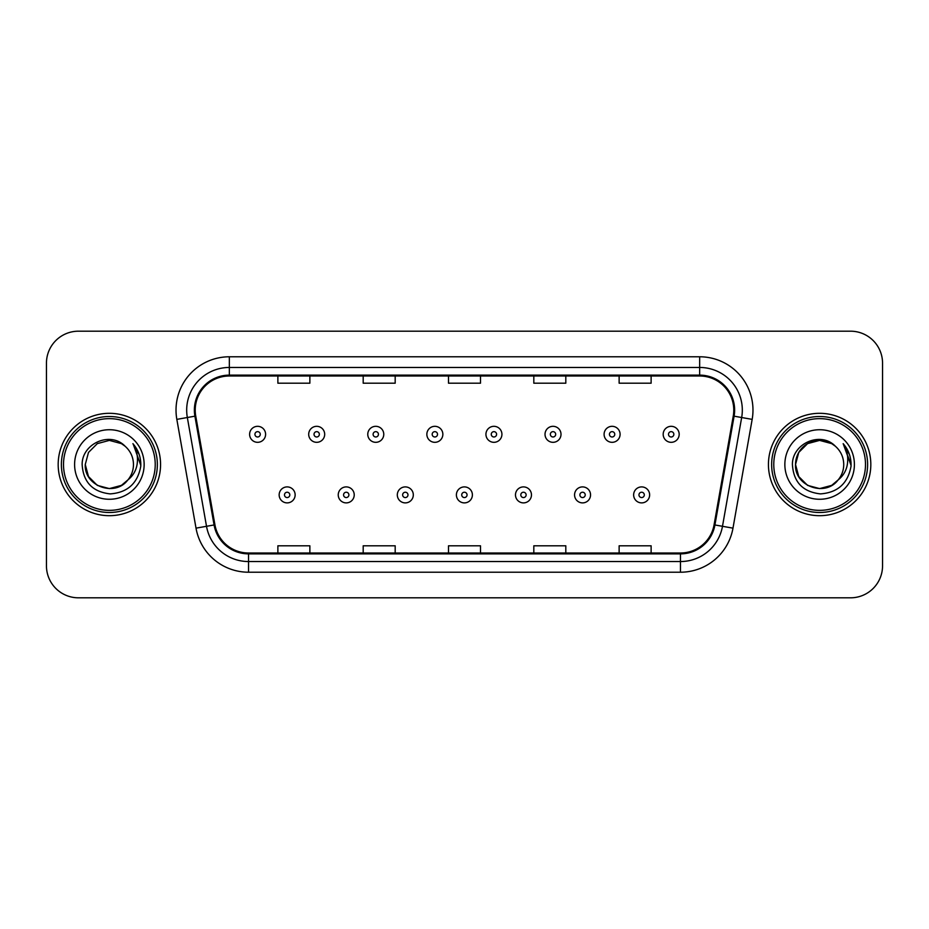 <?xml version="1.0" encoding="UTF-8"?>
<svg xmlns="http://www.w3.org/2000/svg" width="929" height="929" viewBox="0 0 929 929"><rect width="100%" height="100%" fill="white"/><g stroke="black" fill="none" stroke-linecap="round" stroke-linejoin="round"><path stroke-width="1.39" d="M58.179 464.5A51.188 51.188 0 0 0 109.367 515.688A51.188 51.188 0 0 0 160.566 464.5A51.188 51.188 0 0 0 109.367 413.312A51.188 51.188 0 0 0 58.179 464.5A51.188 51.188 0 0 0 109.367 515.688A51.188 51.188 0 0 0 160.566 464.5A51.188 51.188 0 0 0 109.367 413.312A51.188 51.188 0 0 0 58.179 464.5M768.434 464.5A51.188 51.188 0 0 0 819.633 515.688A51.188 51.188 0 0 0 870.821 464.5A51.188 51.188 0 0 0 819.633 413.312A51.188 51.188 0 0 0 768.434 464.5A51.188 51.188 0 0 0 819.633 515.688A51.188 51.188 0 0 0 870.821 464.5A51.188 51.188 0 0 0 819.633 413.312A51.188 51.188 0 0 0 768.434 464.5M195.218 410.107A34.129 34.129 0 0 1 229.347 375.99L699.653 375.99A34.129 34.129 0 0 1 733.26 416.041L714.076 524.815A34.129 34.129 0 0 1 680.469 553.01L248.531 553.01A34.129 34.129 0 0 1 214.924 524.815L195.74 416.041A34.129 34.129 0 0 1 195.218 410.107M194.37 410.107A34.977 34.977 0 0 0 194.904 416.18L214.076 524.966A34.977 34.977 0 0 0 248.531 553.87L680.469 553.87A34.977 34.977 0 0 0 714.924 524.966L734.096 416.18A34.977 34.977 0 0 0 699.653 375.13L229.347 375.13A34.977 34.977 0 0 0 194.37 410.107M176.835 419.374A53.325 53.325 0 0 1 229.347 356.782L699.653 356.782A53.325 53.325 0 0 1 752.165 419.374L732.981 528.148A53.325 53.325 0 0 1 680.469 572.218L248.531 572.218A53.325 53.325 0 0 1 196.019 528.148L176.835 419.374L187.333 417.516A42.653 42.653 0 0 1 229.347 367.454L699.653 367.454A42.653 42.653 0 0 1 741.667 417.516L722.483 526.302A42.653 42.653 0 0 1 680.469 561.546L248.531 561.546A42.653 42.653 0 0 1 206.517 526.302L187.333 417.516A42.653 42.653 0 0 1 186.694 410.107M882.55 363.193A31.992 31.992 0 0 0 850.558 331.188L78.442 331.188A31.992 31.992 0 0 0 46.45 363.193L46.45 565.807A31.992 31.992 0 0 0 78.442 597.811L850.558 597.811A31.992 31.992 0 0 0 882.55 565.807L882.55 363.193L882.55 565.807M448.498 375.99L448.498 383.201L480.502 383.201L480.502 375.99M363.193 375.99L363.193 383.201L395.185 383.201L395.185 375.99M277.876 375.99L277.876 383.201L309.868 383.201L309.868 375.99M533.815 375.99L533.815 383.201L565.807 383.201L565.807 375.99M619.132 375.99L619.132 383.201L651.124 383.201L651.124 375.99M480.502 553.01L480.502 545.799L448.498 545.799L448.498 553.01M395.185 553.01L395.185 545.799L363.193 545.799L363.193 553.01M309.868 553.01L309.868 545.799L277.876 545.799L277.876 553.01M565.807 553.01L565.807 545.799L533.815 545.799L533.815 553.01M651.124 553.01L651.124 545.799L619.132 545.799L619.132 553.01M46.45 363.193L46.45 565.807M850.558 331.188L78.442 331.188M78.442 597.811L850.558 597.811M265.601 434.319A8.001 8.001 0 0 1 257.612 442.32A8.001 8.001 0 0 1 249.611 434.319A8.001 8.001 0 0 1 257.612 426.318A8.001 8.001 0 0 1 265.601 434.319A8.001 8.001 0 0 0 257.612 426.318A8.001 8.001 0 0 0 249.611 434.319M279.153 494.89A8.001 8.001 0 0 1 287.154 486.901A8.001 8.001 0 0 1 295.143 494.89A8.001 8.001 0 0 1 287.154 502.891A8.001 8.001 0 0 1 279.153 494.89A8.001 8.001 0 0 0 287.154 502.891A8.001 8.001 0 0 0 295.143 494.89M324.685 434.319A8.001 8.001 0 0 1 316.684 442.32A8.001 8.001 0 0 1 308.695 434.319A8.001 8.001 0 0 1 316.684 426.318A8.001 8.001 0 0 1 324.685 434.319A8.001 8.001 0 0 0 316.684 426.318A8.001 8.001 0 0 0 308.695 434.319M383.77 434.319A8.001 8.001 0 0 1 375.769 442.32A8.001 8.001 0 0 1 367.768 434.319A8.001 8.001 0 0 1 375.769 426.318A8.001 8.001 0 0 1 383.77 434.319A8.001 8.001 0 0 0 375.769 426.318A8.001 8.001 0 0 0 367.768 434.319M442.854 434.319A8.001 8.001 0 0 1 434.853 442.32A8.001 8.001 0 0 1 426.852 434.319A8.001 8.001 0 0 1 434.853 426.318A8.001 8.001 0 0 1 442.854 434.319A8.001 8.001 0 0 0 434.853 426.318A8.001 8.001 0 0 0 426.852 434.319M501.927 434.319A8.001 8.001 0 0 1 493.938 442.32A8.001 8.001 0 0 1 485.937 434.319A8.001 8.001 0 0 1 493.938 426.318A8.001 8.001 0 0 1 501.927 434.319A8.001 8.001 0 0 0 493.938 426.318A8.001 8.001 0 0 0 485.937 434.319M338.237 494.89A8.001 8.001 0 0 1 346.227 486.901A8.001 8.001 0 0 1 354.228 494.89A8.001 8.001 0 0 1 346.227 502.891A8.001 8.001 0 0 1 338.237 494.89A8.001 8.001 0 0 0 346.227 502.891A8.001 8.001 0 0 0 354.228 494.89M397.31 494.89A8.001 8.001 0 0 1 405.311 486.901A8.001 8.001 0 0 1 413.312 494.89A8.001 8.001 0 0 1 405.311 502.891A8.001 8.001 0 0 1 397.31 494.89A8.001 8.001 0 0 0 405.311 502.891A8.001 8.001 0 0 0 413.312 494.89M456.394 494.89A8.001 8.001 0 0 1 464.395 486.901A8.001 8.001 0 0 1 472.396 494.89A8.001 8.001 0 0 1 464.395 502.891A8.001 8.001 0 0 1 456.394 494.89A8.001 8.001 0 0 0 464.395 502.891A8.001 8.001 0 0 0 472.396 494.89M121.42 485.379A24.108 24.108 0 0 0 127.935 479.887L122.791 484.532M155.224 464.5A45.858 45.858 0 0 0 109.367 418.642A45.858 45.858 0 0 0 63.509 464.5A45.858 45.858 0 0 0 109.367 510.358A45.858 45.858 0 0 0 155.224 464.5M157.361 464.5A47.994 47.994 0 0 0 109.367 416.506A47.994 47.994 0 0 0 61.384 464.5A47.994 47.994 0 0 0 109.367 512.494A47.994 47.994 0 0 0 157.361 464.5M122.605 484.648L127.935 479.887L121.42 485.379L109.367 488.608L97.313 485.379L88.487 476.554L85.259 464.5L88.487 476.554L97.313 485.379L109.367 488.608L121.42 485.379L127.935 479.887L121.42 485.379L109.367 488.608L97.313 485.379L88.487 476.554L85.259 464.5L88.487 452.446L97.313 443.621L109.367 440.392L121.42 443.621L125.16 446.28C110.365 430.777 81.891 443.551 82.147 464.5C83.238 482.105 92.575 491.905 110.145 493.891C127.459 492.637 137.655 483.44 140.755 466.312L140.813 464.5C140.72 456.592 138.084 449.648 132.917 443.667C136.853 450.124 138.235 457.068 137.074 464.5C136.017 470.713 132.963 475.834 127.935 479.887L122.744 484.555M97.313 443.621L88.487 452.446L85.259 464.5C84.028 485.937 114.406 497.166 127.447 480.456L122.558 484.683M127.935 479.887C131.57 475.404 133.416 470.271 133.474 464.5C133.335 457.231 130.571 451.157 125.16 446.28M74.599 464.5A34.768 34.768 0 0 0 109.367 499.268A34.768 34.768 0 0 0 144.146 464.5A34.768 34.768 0 0 0 109.367 429.732A34.768 34.768 0 0 0 74.599 464.5M133.149 443.934L140.802 465.417M132.917 443.667L139.199 454.56M831.687 485.379A24.108 24.108 0 0 0 838.19 479.887L831.687 485.379L819.633 488.608L807.58 485.379L798.754 476.554L795.526 464.5L798.754 452.446L807.58 443.621L819.633 440.392L831.687 443.621L835.426 446.28C820.632 430.777 792.147 443.551 792.414 464.5C793.494 482.105 802.83 491.905 820.4 493.891C837.714 492.637 847.91 483.44 851.022 466.312L851.069 464.5C850.976 456.592 848.351 449.648 843.172 443.667C847.109 450.124 848.491 457.068 847.329 464.5C846.273 470.713 843.23 475.834 838.19 479.887L837.703 480.456C824.662 497.166 794.283 485.937 795.526 464.5L798.754 476.554L807.58 485.379L819.633 488.608L831.687 485.379L838.19 479.887L832.79 484.706M865.491 464.5A45.858 45.858 0 0 0 819.633 418.642A45.858 45.858 0 0 0 773.776 464.5A45.858 45.858 0 0 0 819.633 510.358A45.858 45.858 0 0 0 865.491 464.5M867.616 464.5A47.994 47.994 0 0 0 819.633 416.506A47.994 47.994 0 0 0 771.639 464.5A47.994 47.994 0 0 0 819.633 512.494A47.994 47.994 0 0 0 867.616 464.5M838.19 479.887C841.825 475.404 843.683 470.271 843.741 464.5C843.602 457.231 840.826 451.157 835.426 446.28M784.854 464.5A34.768 34.768 0 0 0 819.633 499.268A34.768 34.768 0 0 0 854.401 464.5A34.768 34.768 0 0 0 819.633 429.732A34.768 34.768 0 0 0 784.854 464.5M831.687 443.621A24.108 24.108 0 0 0 795.526 464.5M843.404 443.934L851.057 465.417L843.172 443.667L849.454 454.56M843.172 443.667L851.069 464.5M561.011 434.319A8.001 8.001 0 0 1 553.01 442.32A8.001 8.001 0 0 1 545.021 434.319A8.001 8.001 0 0 1 553.01 426.318A8.001 8.001 0 0 1 561.011 434.319A8.001 8.001 0 0 0 553.01 426.318A8.001 8.001 0 0 0 545.021 434.319M620.096 434.319A8.001 8.001 0 0 1 612.095 442.32A8.001 8.001 0 0 1 604.094 434.319A8.001 8.001 0 0 1 612.095 426.318A8.001 8.001 0 0 1 620.096 434.319A8.001 8.001 0 0 0 612.095 426.318A8.001 8.001 0 0 0 604.094 434.319M679.18 434.319A8.001 8.001 0 0 1 671.179 442.32A8.001 8.001 0 0 1 663.178 434.319A8.001 8.001 0 0 1 671.179 426.318A8.001 8.001 0 0 1 679.18 434.319A8.001 8.001 0 0 0 671.179 426.318A8.001 8.001 0 0 0 663.178 434.319M515.479 494.89A8.001 8.001 0 0 1 523.48 486.901A8.001 8.001 0 0 1 531.469 494.89A8.001 8.001 0 0 1 523.48 502.891A8.001 8.001 0 0 1 515.479 494.89A8.001 8.001 0 0 0 523.48 502.891A8.001 8.001 0 0 0 531.469 494.89M574.563 494.89A8.001 8.001 0 0 1 582.553 486.901A8.001 8.001 0 0 1 590.554 494.89A8.001 8.001 0 0 1 582.553 502.891A8.001 8.001 0 0 1 574.563 494.89A8.001 8.001 0 0 0 582.553 502.891A8.001 8.001 0 0 0 590.554 494.89M633.636 494.89A8.001 8.001 0 0 1 641.637 486.901A8.001 8.001 0 0 1 649.638 494.89A8.001 8.001 0 0 1 641.637 502.891A8.001 8.001 0 0 1 633.636 494.89A8.001 8.001 0 0 0 641.637 502.891A8.001 8.001 0 0 0 649.638 494.89M699.653 356.782L699.653 375.13M187.333 417.516L194.904 416.18M248.531 572.218L248.531 553.87M680.469 553.87L680.469 572.218M714.924 524.966L732.981 528.148M196.019 528.148L214.076 524.966M734.096 416.18L752.165 419.374M229.347 356.782L229.347 375.13M254.941 434.319A2.671 2.671 0 0 0 257.612 436.99A2.671 2.671 0 0 0 260.271 434.319A2.671 2.671 0 0 0 257.612 431.648A2.671 2.671 0 0 0 254.941 434.319M289.813 494.89A2.671 2.671 0 0 0 287.154 492.231A2.671 2.671 0 0 0 284.483 494.89A2.671 2.671 0 0 0 287.154 497.561A2.671 2.671 0 0 0 289.813 494.89M314.025 434.319A2.671 2.671 0 0 0 316.684 436.99A2.671 2.671 0 0 0 319.355 434.319A2.671 2.671 0 0 0 316.684 431.648A2.671 2.671 0 0 0 314.025 434.319M373.11 434.319A2.671 2.671 0 0 0 375.769 436.99A2.671 2.671 0 0 0 378.44 434.319A2.671 2.671 0 0 0 375.769 431.648A2.671 2.671 0 0 0 373.11 434.319M432.182 434.319A2.671 2.671 0 0 0 434.853 436.99A2.671 2.671 0 0 0 437.524 434.319A2.671 2.671 0 0 0 434.853 431.648A2.671 2.671 0 0 0 432.182 434.319M491.267 434.319A2.671 2.671 0 0 0 493.938 436.99A2.671 2.671 0 0 0 496.597 434.319A2.671 2.671 0 0 0 493.938 431.648A2.671 2.671 0 0 0 491.267 434.319M348.898 494.89A2.671 2.671 0 0 0 346.227 492.231A2.671 2.671 0 0 0 343.567 494.89A2.671 2.671 0 0 0 346.227 497.561A2.671 2.671 0 0 0 348.898 494.89M407.982 494.89A2.671 2.671 0 0 0 405.311 492.231A2.671 2.671 0 0 0 402.64 494.89A2.671 2.671 0 0 0 405.311 497.561A2.671 2.671 0 0 0 407.982 494.89M467.055 494.89A2.671 2.671 0 0 0 464.395 492.231A2.671 2.671 0 0 0 461.725 494.89A2.671 2.671 0 0 0 464.395 497.561A2.671 2.671 0 0 0 467.055 494.89M550.351 434.319A2.671 2.671 0 0 0 553.01 436.99A2.671 2.671 0 0 0 555.681 434.319A2.671 2.671 0 0 0 553.01 431.648A2.671 2.671 0 0 0 550.351 434.319M609.436 434.319A2.671 2.671 0 0 0 612.095 436.99A2.671 2.671 0 0 0 614.766 434.319A2.671 2.671 0 0 0 612.095 431.648A2.671 2.671 0 0 0 609.436 434.319M668.508 434.319A2.671 2.671 0 0 0 671.179 436.99A2.671 2.671 0 0 0 673.85 434.319A2.671 2.671 0 0 0 671.179 431.648A2.671 2.671 0 0 0 668.508 434.319M526.139 494.89A2.671 2.671 0 0 0 523.48 492.231A2.671 2.671 0 0 0 520.809 494.89A2.671 2.671 0 0 0 523.48 497.561A2.671 2.671 0 0 0 526.139 494.89M585.224 494.89A2.671 2.671 0 0 0 582.553 492.231A2.671 2.671 0 0 0 579.893 494.89A2.671 2.671 0 0 0 582.553 497.561A2.671 2.671 0 0 0 585.224 494.89M644.308 494.89A2.671 2.671 0 0 0 641.637 492.231A2.671 2.671 0 0 0 638.966 494.89A2.671 2.671 0 0 0 641.637 497.561A2.671 2.671 0 0 0 644.308 494.89"/></g></svg>
